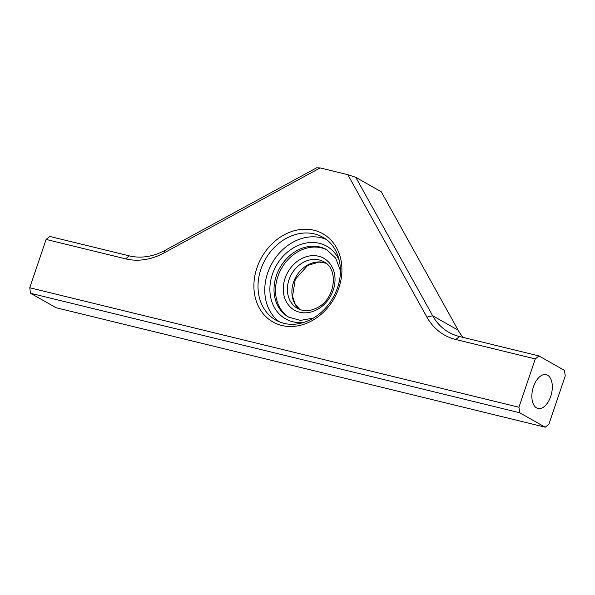 <?xml version="1.0" encoding="UTF-8"?>
<svg xmlns="http://www.w3.org/2000/svg" width="595" height="595" viewBox="0 0 595 595"><rect width="100%" height="100%" fill="white"/><g stroke="black" fill="none" stroke-linecap="round" stroke-linejoin="round"><path stroke-width="0.89" d="M550.702 396.456A17.396 9.646 -76.3 0 1 537.962 408.468A17.396 9.646 -76.3 0 1 532.718 389.279A17.396 9.646 -76.3 0 1 546.217 374.671A17.396 9.646 -76.3 0 1 550.702 396.456M29.75 287.749L30.553 293.283L519.732 412.774L518.929 407.24L29.75 287.749L46.105 239.435L125.59 258.855A65.048 53.476 -60.5 0 0 164.019 252.934L320.14 167.924L316.659 167.797L165.031 250.361A60.511 49.749 119.5 0 1 129.286 255.865L49.794 236.446L46.105 239.435M320.14 167.924L347.807 174.677L426.935 317.157A65.048 53.476 -60.5 0 0 455.785 339.507L535.277 358.926L538.966 355.936L564.447 370.373L565.25 375.906L548.895 424.213L545.206 427.203L519.732 412.774M535.277 358.926L518.929 407.24M545.206 427.203L56.034 307.712L30.553 293.283M538.966 355.936L459.481 336.517A60.511 49.749 119.5 0 1 448.89 332.33A60.511 49.749 119.5 0 1 432.639 315.729L355.788 177.355L347.807 174.677M355.788 177.355L381.269 191.783L458.113 330.158A60.511 49.749 -60.5 0 0 463.111 337.41M327.466 250.123A38.727 31.84 -60.5 0 0 277.835 276.586A38.727 31.84 -60.5 0 0 289.304 317.492M279.382 321.865A47.652 39.173 119.5 0 1 267.624 273.127A47.652 39.173 119.5 0 1 326.12 239.361M165.031 250.361L164.019 252.934M129.286 255.865L125.59 258.855M459.481 336.517L455.785 339.507M458.113 330.158L432.639 315.729L426.935 317.157M297.448 308.381A26.775 22.015 119.5 0 1 288.999 279.799A26.775 22.015 119.5 0 1 323.836 261.785C338.644 268.657 335.639 298.028 318.124 307.251C310.627 311.378 303.733 311.758 297.448 308.381M285.05 278.348A29.802 24.499 -60.5 0 0 299.672 312.226A29.802 24.499 -60.5 0 0 333.237 290.122A29.802 24.499 -60.5 0 0 318.615 256.244A29.802 24.499 -60.5 0 0 285.05 278.348M325.963 263.206A26.775 22.015 -60.5 0 0 295.983 276.779A26.775 22.015 -60.5 0 0 299.754 309.474M339.262 260.327A41.754 34.324 -60.5 0 0 305.324 243.184A41.754 34.324 -60.5 0 0 272.391 274.295A41.754 34.324 -60.5 0 0 304.119 322.364M313.491 318.072L300.408 320.408L288.56 317.083A38.727 31.84 119.5 0 1 276.34 275.738A38.727 31.84 119.5 0 1 326.729 249.692L335.684 258.148L340.399 270.569M256.936 267.862A50.679 41.665 -60.5 0 0 281.792 325.465A50.679 41.665 -60.5 0 0 338.875 287.876A50.679 41.665 -60.5 0 0 314.019 230.265A50.679 41.665 -60.5 0 0 256.936 267.862M275.916 320.177A47.652 39.173 119.5 0 1 260.878 269.304A47.652 39.173 119.5 0 1 322.892 237.256C338.049 245.363 344.706 267.415 337.506 287.757C332.642 301.375 324.32 311.661 312.531 318.63C299.382 325.658 287.177 326.179 275.916 320.177M325.993 263.228L318.927 262.06L307.652 265.459L295.284 279.308L292.554 296.258L295.12 303.978L299.791 309.482"/></g></svg>

